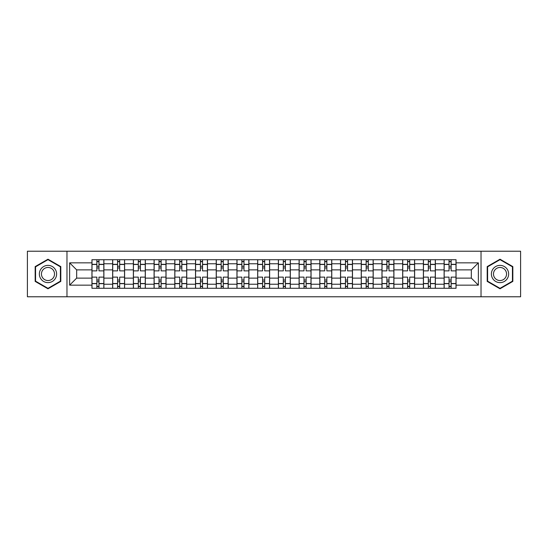 <?xml version="1.0" encoding="UTF-8"?>
<svg xmlns="http://www.w3.org/2000/svg" width="548" height="548" viewBox="0 0 548 548"><rect width="100%" height="100%" fill="white"/><g stroke="black" fill="none" stroke-linecap="round" stroke-linejoin="round"><path stroke-width="0.82" d="M481.028 296.776L520.6 296.776L520.6 251.224L27.4 251.224L27.4 296.776L481.028 296.776L481.028 251.224M112.655 288.275L112.655 263.773L103.887 263.773L103.887 288.275M103.887 263.773L103.887 259.725M112.655 263.773L112.655 259.725M124.608 259.725L124.608 288.275M133.37 288.275L133.37 259.725M145.323 259.725L145.323 288.275M154.084 288.275L154.084 259.725M166.037 259.725L166.037 288.275M174.805 288.275L174.805 259.725M186.752 259.725L186.752 288.275M195.52 288.275L195.52 259.725M207.473 259.725L207.473 288.275M216.234 288.275L216.234 259.725M228.187 259.725L228.187 288.275M236.948 288.275L236.948 259.725M248.902 259.725L248.902 288.275M257.67 288.275L257.67 259.725M269.616 259.725L269.616 288.275M278.384 288.275L278.384 259.725M290.33 259.725L290.33 288.275M299.098 288.275L299.098 259.725M311.052 259.725L311.052 288.275M319.813 288.275L319.813 259.725M331.766 259.725L331.766 288.275M340.527 288.275L340.527 259.725M352.48 259.725L352.48 288.275M361.248 288.275L361.248 259.725M373.195 259.725L373.195 288.275M381.963 288.275L381.963 259.725M393.916 259.725L393.916 288.275M402.677 288.275L402.677 259.725M414.63 259.725L414.63 288.275M423.392 288.275L423.392 259.725M435.345 259.725L435.345 288.275M444.113 288.275L444.113 259.725M444.113 278.117L435.345 278.117M423.392 278.117L414.63 278.117M402.677 278.117L393.916 278.117M381.963 278.117L373.195 278.117M361.248 278.117L352.48 278.117M340.527 278.117L331.766 278.117M319.813 278.117L311.052 278.117M299.098 278.117L290.33 278.117M278.384 278.117L269.616 278.117M257.67 278.117L248.902 278.117M236.948 278.117L228.187 278.117M216.234 278.117L207.473 278.117M195.52 278.117L186.752 278.117M174.805 278.117L166.037 278.117M154.084 278.117L145.323 278.117M133.37 278.117L124.608 278.117M112.655 278.117L103.887 278.117M444.113 269.883L435.345 269.883M423.392 269.883L414.63 269.883M402.677 269.883L393.916 269.883M381.963 269.883L373.195 269.883M361.248 269.883L352.48 269.883M340.527 269.883L331.766 269.883M319.813 269.883L311.052 269.883M299.098 269.883L290.33 269.883M278.384 269.883L269.616 269.883M257.67 269.883L248.902 269.883M236.948 269.883L228.187 269.883M216.234 269.883L207.473 269.883M195.52 269.883L186.752 269.883M174.805 269.883L166.037 269.883M154.084 269.883L145.323 269.883M133.37 269.883L124.608 269.883M112.655 269.883L103.887 269.883M76.665 278.117L91.941 278.117L91.941 269.883L76.665 269.883L76.665 278.117L69.63 285.152L69.63 262.848L91.941 262.848L91.941 269.883M456.059 269.883L456.059 278.117L471.335 278.117L471.335 269.883L456.059 269.883L456.059 259.725L91.941 259.725L91.941 262.848M456.059 262.848L478.37 262.848L478.37 285.152L456.059 285.152L456.059 278.117M91.941 278.117L91.941 288.275L456.059 288.275L456.059 285.152M91.941 285.152L69.63 285.152M66.972 296.776L66.972 251.224M60.801 266.602L47.984 259.204L35.168 266.602L35.168 281.398L47.984 288.796L60.801 281.398L60.801 266.602M512.832 266.602L500.016 259.204L487.199 266.602L487.199 281.398L500.016 288.796L512.832 281.398L512.832 266.602M98.976 286.282L96.852 286.282M96.852 261.718L98.976 261.718M119.69 286.282L117.567 286.282M117.567 261.718L119.69 261.718M140.411 286.282L138.281 286.282M138.281 261.718L140.411 261.718M161.126 286.282L159.002 286.282M159.002 261.718L161.126 261.718M181.84 286.282L179.717 286.282M179.717 261.718L181.84 261.718M202.555 286.282L200.431 286.282M200.431 261.718L202.555 261.718M223.276 286.282L221.145 286.282M221.145 261.718L223.276 261.718M243.99 286.282L241.867 286.282M241.867 261.718L243.99 261.718M264.705 286.282L262.581 286.282M262.581 261.718L264.705 261.718M285.419 286.282L283.295 286.282M283.295 261.718L285.419 261.718M306.133 286.282L304.01 286.282M304.01 261.718L306.133 261.718M326.855 286.282L324.724 286.282M324.724 261.718L326.855 261.718M347.569 286.282L345.446 286.282M345.446 261.718L347.569 261.718M368.283 286.282L366.16 286.282M366.16 261.718L368.283 261.718M388.998 286.282L386.874 286.282M386.874 261.718L388.998 261.718M409.719 286.282L407.589 286.282M407.589 261.718L409.719 261.718M430.433 286.282L428.31 286.282M428.31 261.718L430.433 261.718M451.148 286.282L449.024 286.282M449.024 261.718L451.148 261.718M69.63 262.848L76.665 269.883M471.335 278.117L478.37 285.152M471.335 269.883L478.37 262.848M103.825 288.275L103.825 270.876L98.976 270.876L98.976 259.725M96.852 259.725L96.852 270.876L92.002 270.876L92.002 259.725M103.825 270.876L103.825 259.725M92.002 288.275L92.002 277.124L96.852 277.124L96.852 288.275M98.976 288.275L98.976 277.124L103.825 277.124M96.852 267.958L98.976 267.958M92.002 277.124L92.002 270.876M98.976 280.042L96.852 280.042M98.976 286.549L96.852 286.549M96.852 281.768L98.976 281.768M98.976 266.232L96.852 266.232M96.852 261.451L98.976 261.451M40.511 278.316A8.631 8.631 0 0 0 52.3 281.473A8.631 8.631 0 0 0 55.458 269.685A8.631 8.631 0 0 0 43.669 266.527A8.631 8.631 0 0 0 40.511 278.316M42.326 277.267A6.535 6.535 0 0 0 51.252 279.658A6.535 6.535 0 0 0 53.642 270.733A6.535 6.535 0 0 0 44.717 268.342A6.535 6.535 0 0 0 42.326 277.267M47.984 259.663L60.396 266.828L60.396 281.172L47.984 288.337L35.565 281.172L35.565 266.828L47.984 259.663M492.542 278.316A8.631 8.631 0 0 0 504.331 281.473A8.631 8.631 0 0 0 507.489 269.685A8.631 8.631 0 0 0 495.7 266.527A8.631 8.631 0 0 0 492.542 278.316M494.358 277.267A6.535 6.535 0 0 0 503.283 279.658A6.535 6.535 0 0 0 505.674 270.733A6.535 6.535 0 0 0 496.748 268.342A6.535 6.535 0 0 0 494.358 277.267M500.016 259.663L512.435 266.828L512.435 281.172L500.016 288.337L487.604 281.172L487.604 266.828L500.016 259.663M124.54 288.275L124.54 270.876L119.69 270.876L119.69 259.725M117.567 259.725L117.567 270.876L112.724 270.876L112.724 259.725M124.54 270.876L124.54 259.725M112.724 288.275L112.724 277.124L117.567 277.124L117.567 288.275M119.69 288.275L119.69 277.124L124.54 277.124M117.567 267.958L119.69 267.958M112.724 277.124L112.724 270.876M119.69 280.042L117.567 280.042M119.69 286.549L117.567 286.549M117.567 281.768L119.69 281.768M119.69 266.232L117.567 266.232M117.567 261.451L119.69 261.451M145.254 288.275L145.254 270.876L140.411 270.876L140.411 259.725M138.281 259.725L138.281 270.876L133.438 270.876L133.438 259.725M145.254 270.876L145.254 259.725M133.438 288.275L133.438 277.124L138.281 277.124L138.281 288.275M140.411 288.275L140.411 277.124L145.254 277.124M138.281 267.958L140.411 267.958M133.438 277.124L133.438 270.876M140.411 280.042L138.281 280.042M140.411 286.549L138.281 286.549M138.281 281.768L140.411 281.768M140.411 266.232L138.281 266.232M138.281 261.451L140.411 261.451M165.969 288.275L165.969 270.876L161.126 270.876L161.126 259.725M159.002 259.725L159.002 270.876L154.152 270.876L154.152 259.725M165.969 270.876L165.969 259.725M154.152 288.275L154.152 277.124L159.002 277.124L159.002 288.275M161.126 288.275L161.126 277.124L165.969 277.124M159.002 267.958L161.126 267.958M154.152 277.124L154.152 270.876M161.126 280.042L159.002 280.042M161.126 286.549L159.002 286.549M159.002 281.768L161.126 281.768M161.126 266.232L159.002 266.232M159.002 261.451L161.126 261.451M186.69 288.275L186.69 270.876L181.84 270.876L181.84 259.725M179.717 259.725L179.717 270.876L174.867 270.876L174.867 259.725M186.69 270.876L186.69 259.725M174.867 288.275L174.867 277.124L179.717 277.124L179.717 288.275M181.84 288.275L181.84 277.124L186.69 277.124M179.717 267.958L181.84 267.958M174.867 277.124L174.867 270.876M181.84 280.042L179.717 280.042M181.84 286.549L179.717 286.549M179.717 281.768L181.84 281.768M181.84 266.232L179.717 266.232M179.717 261.451L181.84 261.451M207.404 288.275L207.404 270.876L202.555 270.876L202.555 259.725M200.431 259.725L200.431 270.876L195.588 270.876L195.588 259.725M207.404 270.876L207.404 259.725M195.588 288.275L195.588 277.124L200.431 277.124L200.431 288.275M202.555 288.275L202.555 277.124L207.404 277.124M200.431 267.958L202.555 267.958M195.588 277.124L195.588 270.876M202.555 280.042L200.431 280.042M202.555 286.549L200.431 286.549M200.431 281.768L202.555 281.768M202.555 266.232L200.431 266.232M200.431 261.451L202.555 261.451M228.119 288.275L228.119 270.876L223.276 270.876L223.276 259.725M221.145 259.725L221.145 270.876L216.302 270.876L216.302 259.725M228.119 270.876L228.119 259.725M216.302 288.275L216.302 277.124L221.145 277.124L221.145 288.275M223.276 288.275L223.276 277.124L228.119 277.124M221.145 267.958L223.276 267.958M216.302 277.124L216.302 270.876M223.276 280.042L221.145 280.042M223.276 286.549L221.145 286.549M221.145 281.768L223.276 281.768M223.276 266.232L221.145 266.232M221.145 261.451L223.276 261.451M248.833 288.275L248.833 270.876L243.99 270.876L243.99 259.725M241.867 259.725L241.867 270.876L237.017 270.876L237.017 259.725M248.833 270.876L248.833 259.725M237.017 288.275L237.017 277.124L241.867 277.124L241.867 288.275M243.99 288.275L243.99 277.124L248.833 277.124M241.867 267.958L243.99 267.958M237.017 277.124L237.017 270.876M243.99 280.042L241.867 280.042M243.99 286.549L241.867 286.549M241.867 281.768L243.99 281.768M243.99 266.232L241.867 266.232M241.867 261.451L243.99 261.451M269.554 288.275L269.554 270.876L264.705 270.876L264.705 259.725M262.581 259.725L262.581 270.876L257.731 270.876L257.731 259.725M269.554 270.876L269.554 259.725M257.731 288.275L257.731 277.124L262.581 277.124L262.581 288.275M264.705 288.275L264.705 277.124L269.554 277.124M262.581 267.958L264.705 267.958M257.731 277.124L257.731 270.876M264.705 280.042L262.581 280.042M264.705 286.549L262.581 286.549M262.581 281.768L264.705 281.768M264.705 266.232L262.581 266.232M262.581 261.451L264.705 261.451M290.269 288.275L290.269 270.876L285.419 270.876L285.419 259.725M283.295 259.725L283.295 270.876L278.446 270.876L278.446 259.725M290.269 270.876L290.269 259.725M278.446 288.275L278.446 277.124L283.295 277.124L283.295 288.275M285.419 288.275L285.419 277.124L290.269 277.124M283.295 267.958L285.419 267.958M278.446 277.124L278.446 270.876M285.419 280.042L283.295 280.042M285.419 286.549L283.295 286.549M283.295 281.768L285.419 281.768M285.419 266.232L283.295 266.232M283.295 261.451L285.419 261.451M310.983 288.275L310.983 270.876L306.133 270.876L306.133 259.725M304.01 259.725L304.01 270.876L299.167 270.876L299.167 259.725M310.983 270.876L310.983 259.725M299.167 288.275L299.167 277.124L304.01 277.124L304.01 288.275M306.133 288.275L306.133 277.124L310.983 277.124M304.01 267.958L306.133 267.958M299.167 277.124L299.167 270.876M306.133 280.042L304.01 280.042M306.133 286.549L304.01 286.549M304.01 281.768L306.133 281.768M306.133 266.232L304.01 266.232M304.01 261.451L306.133 261.451M331.698 288.275L331.698 270.876L326.855 270.876L326.855 259.725M324.724 259.725L324.724 270.876L319.881 270.876L319.881 259.725M331.698 270.876L331.698 259.725M319.881 288.275L319.881 277.124L324.724 277.124L324.724 288.275M326.855 288.275L326.855 277.124L331.698 277.124M324.724 267.958L326.855 267.958M319.881 277.124L319.881 270.876M326.855 280.042L324.724 280.042M326.855 286.549L324.724 286.549M324.724 281.768L326.855 281.768M326.855 266.232L324.724 266.232M324.724 261.451L326.855 261.451M352.412 288.275L352.412 270.876L347.569 270.876L347.569 259.725M345.446 259.725L345.446 270.876L340.596 270.876L340.596 259.725M352.412 270.876L352.412 259.725M340.596 288.275L340.596 277.124L345.446 277.124L345.446 288.275M347.569 288.275L347.569 277.124L352.412 277.124M345.446 267.958L347.569 267.958M340.596 277.124L340.596 270.876M347.569 280.042L345.446 280.042M347.569 286.549L345.446 286.549M345.446 281.768L347.569 281.768M347.569 266.232L345.446 266.232M345.446 261.451L347.569 261.451M373.133 288.275L373.133 270.876L368.283 270.876L368.283 259.725M366.16 259.725L366.16 270.876L361.31 270.876L361.31 259.725M373.133 270.876L373.133 259.725M361.31 288.275L361.31 277.124L366.16 277.124L366.16 288.275M368.283 288.275L368.283 277.124L373.133 277.124M366.16 267.958L368.283 267.958M361.31 277.124L361.31 270.876M368.283 280.042L366.16 280.042M368.283 286.549L366.16 286.549M366.16 281.768L368.283 281.768M368.283 266.232L366.16 266.232M366.16 261.451L368.283 261.451M393.848 288.275L393.848 270.876L388.998 270.876L388.998 259.725M386.874 259.725L386.874 270.876L382.031 270.876L382.031 259.725M393.848 270.876L393.848 259.725M382.031 288.275L382.031 277.124L386.874 277.124L386.874 288.275M388.998 288.275L388.998 277.124L393.848 277.124M386.874 267.958L388.998 267.958M382.031 277.124L382.031 270.876M388.998 280.042L386.874 280.042M388.998 286.549L386.874 286.549M386.874 281.768L388.998 281.768M388.998 266.232L386.874 266.232M386.874 261.451L388.998 261.451M414.562 288.275L414.562 270.876L409.719 270.876L409.719 259.725M407.589 259.725L407.589 270.876L402.746 270.876L402.746 259.725M414.562 270.876L414.562 259.725M402.746 288.275L402.746 277.124L407.589 277.124L407.589 288.275M409.719 288.275L409.719 277.124L414.562 277.124M407.589 267.958L409.719 267.958M402.746 277.124L402.746 270.876M409.719 280.042L407.589 280.042M409.719 286.549L407.589 286.549M407.589 281.768L409.719 281.768M409.719 266.232L407.589 266.232M407.589 261.451L409.719 261.451M435.276 288.275L435.276 270.876L430.433 270.876L430.433 259.725M428.31 259.725L428.31 270.876L423.46 270.876L423.46 259.725M435.276 270.876L435.276 259.725M423.46 288.275L423.46 277.124L428.31 277.124L428.31 288.275M430.433 288.275L430.433 277.124L435.276 277.124M428.31 267.958L430.433 267.958M423.46 277.124L423.46 270.876M430.433 280.042L428.31 280.042M430.433 286.549L428.31 286.549M428.31 281.768L430.433 281.768M430.433 266.232L428.31 266.232M428.31 261.451L430.433 261.451M455.998 288.275L455.998 270.876L451.148 270.876L451.148 259.725M449.024 259.725L449.024 270.876L444.175 270.876L444.175 259.725M455.998 270.876L455.998 259.725M444.175 288.275L444.175 277.124L449.024 277.124L449.024 288.275M451.148 288.275L451.148 277.124L455.998 277.124M449.024 267.958L451.148 267.958M444.175 277.124L444.175 270.876M451.148 280.042L449.024 280.042M451.148 286.549L449.024 286.549M449.024 281.768L451.148 281.768M451.148 266.232L449.024 266.232M449.024 261.451L451.148 261.451M423.392 263.773L414.63 263.773M402.677 263.773L393.916 263.773M381.963 263.773L373.195 263.773M361.248 263.773L352.48 263.773M340.527 263.773L331.766 263.773M319.813 263.773L311.052 263.773M299.098 263.773L290.33 263.773M278.384 263.773L269.616 263.773M257.67 263.773L248.902 263.773M236.948 263.773L228.187 263.773M216.234 263.773L207.473 263.773M195.52 263.773L186.752 263.773M174.805 263.773L166.037 263.773M154.084 263.773L145.323 263.773M133.37 263.773L124.608 263.773M444.113 263.773L435.345 263.773M423.392 284.227L414.63 284.227M402.677 284.227L393.916 284.227M381.963 284.227L373.195 284.227M361.248 284.227L352.48 284.227M340.527 284.227L331.766 284.227M319.813 284.227L311.052 284.227M299.098 284.227L290.33 284.227M278.384 284.227L269.616 284.227M257.67 284.227L248.902 284.227M236.948 284.227L228.187 284.227M216.234 284.227L207.473 284.227M195.52 284.227L186.752 284.227M174.805 284.227L166.037 284.227M154.084 284.227L145.323 284.227M133.37 284.227L124.608 284.227M112.655 284.227L103.887 284.227M444.113 284.227L435.345 284.227M103.825 264.307L98.976 264.307M96.852 264.307L92.002 264.307M96.852 264.485L92.002 264.485M96.852 283.515L92.002 283.515M96.852 283.693L92.002 283.693M103.825 283.693L98.976 283.693M103.825 264.485L98.976 264.485M103.825 283.515L98.976 283.515M124.54 264.307L119.69 264.307M117.567 264.307L112.724 264.307M117.567 264.485L112.724 264.485M117.567 283.515L112.724 283.515M117.567 283.693L112.724 283.693M124.54 283.693L119.69 283.693M124.54 264.485L119.69 264.485M124.54 283.515L119.69 283.515M145.254 264.307L140.411 264.307M138.281 264.307L133.438 264.307M138.281 264.485L133.438 264.485M138.281 283.515L133.438 283.515M138.281 283.693L133.438 283.693M145.254 283.693L140.411 283.693M145.254 264.485L140.411 264.485M145.254 283.515L140.411 283.515M165.969 264.307L161.126 264.307M159.002 264.307L154.152 264.307M159.002 264.485L154.152 264.485M159.002 283.515L154.152 283.515M159.002 283.693L154.152 283.693M165.969 283.693L161.126 283.693M165.969 264.485L161.126 264.485M165.969 283.515L161.126 283.515M186.69 264.307L181.84 264.307M179.717 264.307L174.867 264.307M179.717 264.485L174.867 264.485M179.717 283.515L174.867 283.515M179.717 283.693L174.867 283.693M186.69 283.693L181.84 283.693M186.69 264.485L181.84 264.485M186.69 283.515L181.84 283.515M207.404 264.307L202.555 264.307M200.431 264.307L195.588 264.307M200.431 264.485L195.588 264.485M200.431 283.515L195.588 283.515M200.431 283.693L195.588 283.693M207.404 283.693L202.555 283.693M207.404 264.485L202.555 264.485M207.404 283.515L202.555 283.515M228.119 264.307L223.276 264.307M221.145 264.307L216.302 264.307M221.145 264.485L216.302 264.485M221.145 283.515L216.302 283.515M221.145 283.693L216.302 283.693M228.119 283.693L223.276 283.693M228.119 264.485L223.276 264.485M228.119 283.515L223.276 283.515M248.833 264.307L243.99 264.307M241.867 264.307L237.017 264.307M241.867 264.485L237.017 264.485M241.867 283.515L237.017 283.515M241.867 283.693L237.017 283.693M248.833 283.693L243.99 283.693M248.833 264.485L243.99 264.485M248.833 283.515L243.99 283.515M269.554 264.307L264.705 264.307M262.581 264.307L257.731 264.307M262.581 264.485L257.731 264.485M262.581 283.515L257.731 283.515M262.581 283.693L257.731 283.693M269.554 283.693L264.705 283.693M269.554 264.485L264.705 264.485M269.554 283.515L264.705 283.515M290.269 264.307L285.419 264.307M283.295 264.307L278.446 264.307M283.295 264.485L278.446 264.485M283.295 283.515L278.446 283.515M283.295 283.693L278.446 283.693M290.269 283.693L285.419 283.693M290.269 264.485L285.419 264.485M290.269 283.515L285.419 283.515M310.983 264.307L306.133 264.307M304.01 264.307L299.167 264.307M304.01 264.485L299.167 264.485M304.01 283.515L299.167 283.515M304.01 283.693L299.167 283.693M310.983 283.693L306.133 283.693M310.983 264.485L306.133 264.485M310.983 283.515L306.133 283.515M331.698 264.307L326.855 264.307M324.724 264.307L319.881 264.307M324.724 264.485L319.881 264.485M324.724 283.515L319.881 283.515M324.724 283.693L319.881 283.693M331.698 283.693L326.855 283.693M331.698 264.485L326.855 264.485M331.698 283.515L326.855 283.515M352.412 264.307L347.569 264.307M345.446 264.307L340.596 264.307M345.446 264.485L340.596 264.485M345.446 283.515L340.596 283.515M345.446 283.693L340.596 283.693M352.412 283.693L347.569 283.693M352.412 264.485L347.569 264.485M352.412 283.515L347.569 283.515M373.133 264.307L368.283 264.307M366.16 264.307L361.31 264.307M366.16 264.485L361.31 264.485M366.16 283.515L361.31 283.515M366.16 283.693L361.31 283.693M373.133 283.693L368.283 283.693M373.133 264.485L368.283 264.485M373.133 283.515L368.283 283.515M393.848 264.307L388.998 264.307M386.874 264.307L382.031 264.307M386.874 264.485L382.031 264.485M386.874 283.515L382.031 283.515M386.874 283.693L382.031 283.693M393.848 283.693L388.998 283.693M393.848 264.485L388.998 264.485M393.848 283.515L388.998 283.515M414.562 264.307L409.719 264.307M407.589 264.307L402.746 264.307M407.589 264.485L402.746 264.485M407.589 283.515L402.746 283.515M407.589 283.693L402.746 283.693M414.562 283.693L409.719 283.693M414.562 264.485L409.719 264.485M414.562 283.515L409.719 283.515M435.276 264.307L430.433 264.307M428.31 264.307L423.46 264.307M428.31 264.485L423.46 264.485M428.31 283.515L423.46 283.515M428.31 283.693L423.46 283.693M435.276 283.693L430.433 283.693M435.276 264.485L430.433 264.485M435.276 283.515L430.433 283.515M455.998 264.307L451.148 264.307M449.024 264.307L444.175 264.307M449.024 264.485L444.175 264.485M449.024 283.515L444.175 283.515M449.024 283.693L444.175 283.693M455.998 283.693L451.148 283.693M455.998 264.485L451.148 264.485M455.998 283.515L451.148 283.515"/></g></svg>
